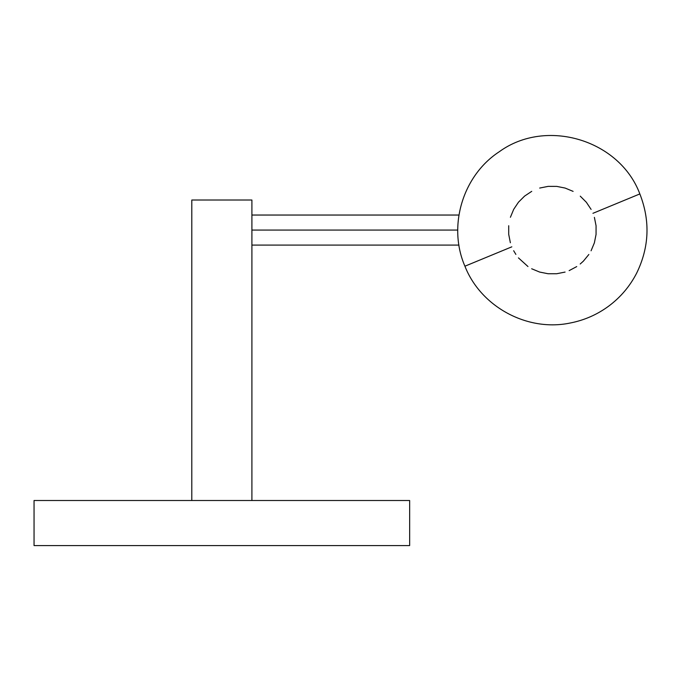 <?xml version="1.0" encoding="UTF-8"?>
<svg xmlns="http://www.w3.org/2000/svg" width="681" height="681" viewBox="0 0 681 681"><rect width="100%" height="100%" fill="white"/><g stroke="black" fill="none" stroke-linecap="round" stroke-linejoin="round"><path stroke-width="1.02" d="M457.743 230.067L251.902 230.067L457.743 230.067M511.823 246.828L464.919 266.203C480.837 306.833 527.315 331.97 570.04 323.049C584.383 320.274 597.424 314.528 609.137 305.803C620.808 297.001 629.985 286.105 636.675 273.107C649.291 247.177 650.346 220.789 639.851 193.932L592.947 213.306M34.05 500.501L34.05 545.575L409.656 545.575L409.656 500.501L34.05 500.501L34.05 545.575L409.656 545.575L409.656 500.501L34.05 500.501M513.661 250.719L515.875 254.413M518.437 257.878L527.971 266.535M531.665 268.757L539.607 272.051L548.043 273.736L556.649 273.745L565.085 272.077M569.146 270.629L576.739 266.577M580.195 264.015L583.396 261.129L588.852 254.481M591.074 250.787L594.377 242.845L596.062 234.409L596.071 225.803L594.394 217.367M591.108 209.407L586.341 202.257L580.263 196.162M573.113 191.378L565.162 188.075L556.726 186.39L548.12 186.381L539.684 188.058M531.733 191.344L524.574 196.111L518.479 202.189L513.695 209.339L510.401 217.29M508.707 225.726L508.707 234.332L510.375 242.768M191.804 200.018L251.902 200.018L251.902 500.501L251.902 200.018L191.804 200.018L191.804 500.501L191.804 200.018M251.902 245.092L458.943 245.092M458.943 215.043L251.902 215.043M639.851 193.932C619.591 139.75 546.009 117.668 499.258 151.744C462.705 175.57 447.511 226.177 464.919 266.203"/></g></svg>
